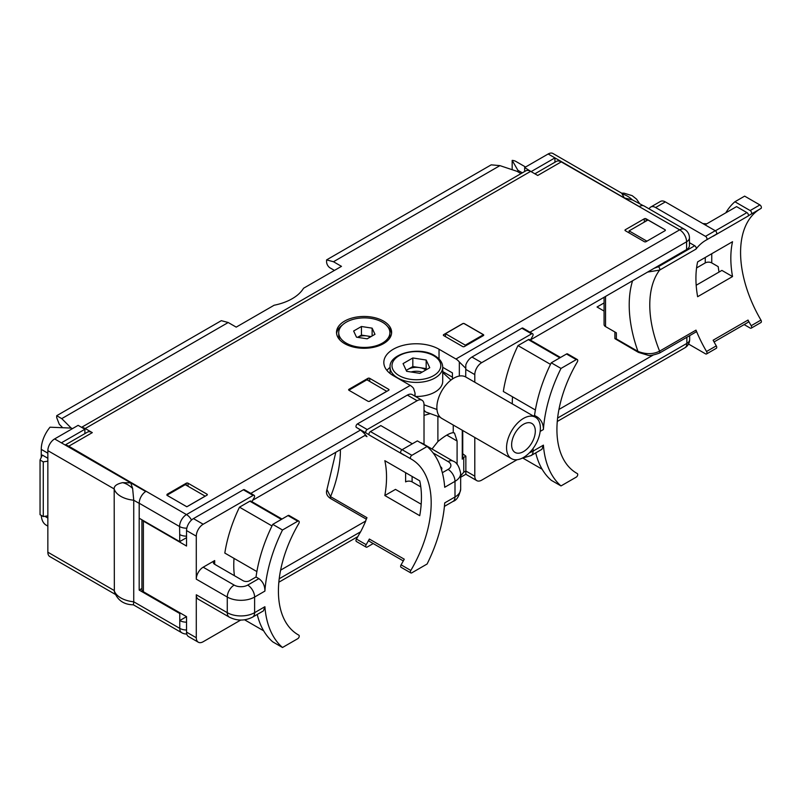 <?xml version="1.0" encoding="UTF-8"?>
<svg xmlns="http://www.w3.org/2000/svg" width="801" height="801" viewBox="0 0 801 801"><rect width="100%" height="100%" fill="white"/><g stroke="black" fill="none" stroke-linecap="round" stroke-linejoin="round"><path stroke-width="1.2" d="M427.103 564.004A115.004 66.403 120 0 0 444.705 502.908L454.998 496.97A9.762 5.637 60 0 1 452.976 501.436C456.7 500.305 459.263 496.179 460.665 489.081L460.665 473.451A19.324 11.154 0 0 1 454.998 481.341L444.705 487.288A115.004 66.403 120 0 0 427.103 446.507L411.864 455.318A2.103 1.212 120 0 0 410.492 457.171A2.103 1.212 120 0 0 410.813 458.853A2.103 1.212 120 0 0 410.823 458.863A95.489 55.129 120 0 1 411.414 459.193A95.489 55.129 120 0 1 410.823 570.462A2.103 1.212 120 0 0 410.813 572.915A2.103 1.212 120 0 0 411.864 572.805L427.103 564.004M411.864 455.318L402.122 449.691L417.361 440.89L427.103 446.507M402.122 449.691A2.103 1.212 120 0 0 400.75 451.544A2.103 1.212 120 0 0 401.071 453.226A2.103 1.212 120 0 0 401.081 453.236L410.803 458.843M402.252 453.917A95.489 55.129 -60 0 1 404.255 455.228L369.341 435.073A95.489 55.129 120 0 0 366.758 433.411A95.489 55.129 120 0 0 366.167 433.081A2.103 1.212 120 0 0 366.167 433.081L356.425 427.454A2.103 1.212 120 0 1 356.415 427.454L366.157 433.071A2.103 1.212 120 0 1 365.837 431.389A2.103 1.212 120 0 1 367.208 429.536L417.111 400.72L407.369 395.093A9.762 5.637 120 0 1 412.255 394.613L421.997 400.24A9.762 5.637 120 0 0 417.111 400.72M384.83 495.529A95.489 55.129 -60 0 0 384.83 460.685L419.734 480.84A95.489 55.129 -60 0 1 419.734 515.684L384.83 495.529L395.484 489.381L421.186 504.23M331.214 498.753A2.103 1.212 -60 0 1 330.783 498.653A2.103 1.212 -60 0 1 330.563 496.67L366.958 517.686A95.489 55.129 -60 0 1 365.616 520.92L365.747 521A95.489 55.129 -60 0 1 360.64 531.764L359.319 533.927A95.489 55.129 -60 0 1 356.425 539.053A2.103 1.212 120 0 0 356.415 541.506L366.157 547.133A2.103 1.212 120 0 1 366.167 544.68A95.489 55.129 120 0 0 369.341 539.033L404.255 559.188A95.489 55.129 -60 0 1 401.081 564.835A2.103 1.212 120 0 0 401.071 567.288L410.813 572.915M357.596 428.135A95.489 55.129 -60 0 1 359.819 429.616L360.45 430.077A95.489 55.129 -60 0 1 365.667 435.033A95.489 55.129 -60 0 1 366.958 436.665L364.906 435.474M365.747 521L280.61 570.152M298.793 521.101A2.103 1.212 120 0 0 297.742 521.201L288 515.574A2.103 1.212 120 0 1 289.051 515.474L298.793 521.101A2.103 1.212 120 0 1 298.783 523.544A95.489 55.129 120 0 0 298.202 634.813A95.489 55.129 120 0 0 298.783 635.143A2.103 1.212 120 0 0 298.783 635.143L298.793 635.153A2.103 1.212 120 0 1 299.123 636.845A2.103 1.212 120 0 1 297.742 638.697L282.503 647.498A115.004 66.403 120 0 1 264.901 606.717L263.439 610.873L252.585 617.13A9.762 5.637 60 0 0 254.608 612.665L264.901 606.717M288 515.574L272.761 524.375L282.503 530.002A115.004 66.403 120 0 0 264.901 591.098L254.608 597.045L254.608 612.665A19.324 11.154 180 0 1 227.274 612.665L227.274 597.045L196.285 579.153L196.285 536.179A9.762 5.637 120 0 1 203.184 524.234L193.441 518.607L243.354 489.791A2.103 1.212 120 0 1 244.405 489.691L254.147 495.318A2.103 1.212 120 0 1 254.127 497.771A95.489 55.129 120 0 0 251.914 501.676M234.413 575.699A95.489 55.129 -60 0 1 234.022 558.377M186.543 622.177A9.572 5.527 180 0 1 179.774 620.555L186.543 616.65L186.543 632.119A9.762 5.637 120 0 0 188.565 636.585L198.308 642.212A9.762 5.637 120 0 0 203.184 641.731L240.721 620.054M604.074 302.938L597.045 306.993L604.074 311.058M638.838 352.47A2.103 1.212 -60 0 1 638.407 352.37L614.918 338.653A4.976 2.874 180 0 1 614.898 338.463L614.898 331.994M653.115 355.093L558.938 409.461M366.157 547.133A2.103 1.212 120 0 0 367.208 547.033L373.216 543.559M369.341 435.073A2.103 1.212 -60 0 1 369.091 433.371A2.103 1.212 -60 0 1 370.452 431.569L380.815 425.591L412.335 443.794M424.019 444.375L424.019 404.705A9.762 5.637 120 0 0 421.997 400.24M460.665 489.081A19.324 11.154 0 0 1 454.998 496.97L454.998 481.341A9.762 5.637 -120 0 0 448.099 469.396A9.572 5.527 0 0 0 448.099 461.576A9.762 5.637 120 0 1 452.976 461.096L421.997 443.203A9.762 5.637 120 0 0 420.625 442.773M403.303 560.93L369.401 541.356A2.103 1.212 -60 0 1 369.341 539.033M367.208 429.536L357.466 423.909A2.103 1.212 120 0 0 356.095 425.762A2.103 1.212 120 0 0 356.415 427.454M357.466 423.909L407.369 395.093M252.705 500.255L365.667 435.033M390.097 367.339A32.34 18.673 0 0 0 386.923 370.412M452.435 379.023L452.435 372.916L442.713 367.299M530.562 339.834L654.207 268.255L658.342 266.763A2.103 1.212 60 0 1 659.634 268.395A2.103 1.212 60 0 1 659.613 270.107L696.009 249.101A95.489 55.129 -120 0 1 705.951 240.22A95.489 55.129 -120 0 1 706.542 239.889A2.103 1.212 60 0 1 706.542 239.889L716.294 234.262A2.103 1.212 60 0 1 716.284 234.262L706.572 239.879M521.02 173.617L517.096 171.354L499.934 165.627L333.476 261.737L326.588 259.894L326.588 261.827A4.976 2.874 -120 0 0 330.112 267.914L334.438 270.418M62.138 427.133L59.284 424.28L56.701 417.641L56.701 415.709L61.747 418.623L71.189 428.064M186.543 536.159A9.762 5.637 180 0 1 179.714 534.577L179.574 526.537A9.762 5.637 -60 0 1 186.473 514.582L410.212 385.411L393.301 375.649A32.34 18.673 0 0 1 383.829 362.442A32.34 18.673 0 0 1 403.794 345.191A32.34 18.673 0 0 1 439.038 349.236L439.038 358.978M142.147 519.929A4.976 2.874 0 0 0 143.379 521.111L186.543 546.032L186.543 530.562A9.762 5.637 120 0 1 193.441 518.607M141.927 519.799L141.927 589.696A4.976 2.874 0 0 0 143.379 591.729L186.543 616.65M198.308 642.212A9.762 5.637 120 0 1 196.285 637.746L196.285 594.773A9.762 5.637 120 0 0 198.308 599.248L229.296 617.13C237.056 621.025 244.826 621.025 252.585 617.13M196.285 579.153A9.762 5.637 -60 0 1 203.184 567.198L214.688 560.56A4.596 2.653 0 0 0 213.346 562.432A4.596 2.653 0 0 0 214.688 564.304L243.103 580.715A4.596 2.653 180 0 0 249.602 580.715L256.03 577A115.004 66.403 120 0 1 272.761 524.375M203.184 524.234L253.096 495.418L243.354 489.791M254.147 495.318A2.103 1.212 120 0 0 253.096 495.418M256.881 571.574L224.821 553.07A110.218 63.639 -60 0 1 239.489 507.173L249.852 501.196A2.103 1.212 -60 0 1 250.903 501.096L281.992 519.038M263.649 630.808L244.585 619.804M257.221 614.457A115.004 66.403 120 0 0 272.761 641.871L282.503 647.498M271.99 525.937L239.489 507.173M282.503 530.002L297.742 521.201M264.901 591.098C264.921 585.731 262.918 581.576 258.873 578.642L256.03 577M179.714 534.587L179.714 541.616L139.224 518.237L139.224 503.238L179.574 526.537A9.762 5.637 180 0 0 186.813 528.179M141.927 588.505L139.184 590.087L179.774 613.526L180.455 613.135M439.038 349.236L455.949 359.008L679.689 229.837L561.251 161.882L537.741 175.459L530.642 171.364L85.196 428.535L92.305 432.63L68.786 446.207L146.082 491.263A9.762 5.637 120 0 0 139.424 500.995L139.454 501.015A9.572 5.527 120 0 0 139.184 503.368L139.184 590.087M139.454 501.015A9.762 5.637 120 0 0 139.224 503.238M115.404 594.442L49.832 556.585A9.572 5.527 -60 0 1 47.85 552.199L47.85 450.643A9.572 5.527 120 0 1 54.618 438.928L78.128 425.351L84.896 429.256L84.896 433.611M72.37 428.675L71.359 428.084L50.022 427.203A23.92 13.807 -60 0 0 41.252 449.371L41.252 457.411M85.196 428.535A9.762 5.637 -120 0 0 82.012 427.594M92.305 432.63A9.762 5.637 -120 0 0 87.419 432.15L65.151 445.006M56.701 415.709L221.316 320.67L228.205 322.513L236.205 327.128L274.122 305.241A47.649 27.514 0 0 0 303.549 288.25L341.476 266.353L333.476 261.737M499.934 165.627L491.203 164.846L326.588 259.894M530.642 171.364A9.762 5.637 -120 0 0 525.756 170.873L81.562 427.334M383.559 321.121A27.554 15.91 180 0 1 391.629 332.365A27.554 15.91 180 0 1 374.618 347.063A27.554 15.91 180 0 1 344.59 343.619A27.554 15.91 180 0 1 336.52 332.365A27.554 15.91 180 0 1 353.531 317.667A27.554 15.91 180 0 1 383.559 321.121M665 230.728L646.057 241.672A1.242 0.721 180 0 1 644.304 241.672L625.361 230.728A1.242 0.721 180 0 1 624.99 230.227A1.242 0.721 180 0 1 625.361 229.717L644.304 218.783A1.242 0.721 180 0 1 646.057 218.783L665 229.717A1.242 0.721 180 0 1 665.371 230.227A1.242 0.721 180 0 1 665 230.728M388.635 390.297L369.692 401.231A1.242 0.721 180 0 1 367.929 401.231L348.986 390.297A1.242 0.721 180 0 1 348.625 389.787A1.242 0.721 180 0 1 348.986 389.276L367.929 378.342A1.242 0.721 180 0 1 369.692 378.342L388.635 389.276A1.242 0.721 180 0 1 388.996 389.787A1.242 0.721 180 0 1 388.635 390.297L388.635 389.276M483.353 335.609L464.41 346.543A1.242 0.721 180 0 1 462.648 346.543L443.704 335.609A1.242 0.721 180 0 1 443.343 335.098A1.242 0.721 180 0 1 443.704 334.598L462.648 323.654A1.242 0.721 180 0 1 464.41 323.654L483.353 334.598A1.242 0.721 180 0 1 483.714 335.098A1.242 0.721 180 0 1 483.353 335.609M186.813 506.773L205.146 496.149L185.261 484.665L166.928 495.248L186.813 506.773L187.754 506.232A1.242 0.721 180 0 0 188.035 506.112L206.978 495.168L206.978 494.157A1.242 0.721 180 0 1 207.339 494.668A1.242 0.721 180 0 1 206.978 495.168M167.209 495.088A1.242 0.721 180 0 1 166.968 494.668A1.242 0.721 180 0 1 167.329 494.157L186.273 483.213A1.242 0.721 180 0 1 188.035 483.213L206.978 494.157M455.949 359.008A9.762 5.637 60 0 1 459.333 361.982L459.333 376.059M474.793 382.227L474.793 374.608A9.762 5.637 120 0 1 481.691 362.663L471.949 357.036A9.762 5.637 120 0 0 465.812 364.906L465.701 376.981M465.771 368.33L459.333 361.982M474.793 437.466L474.793 476.164L465.862 471.018L465.862 456.17L462.748 453.746M442.713 371.564L452.435 377.171M462.748 430.507L462.748 457.942A4.786 2.763 180 0 1 462.257 459.153L463.759 457.381L463.759 472.22L465.862 471.018L465.842 473.802A9.762 5.637 120 0 0 467.073 475.013L476.815 480.64A9.762 5.637 120 0 0 481.691 480.149L517.086 459.714M463.759 457.381L465.862 456.17M577.301 359.519A2.103 1.212 120 0 0 576.249 359.629L566.507 354.002A2.103 1.212 120 0 1 567.559 353.902L577.301 359.519A2.103 1.212 120 0 1 577.291 361.972A95.489 55.129 120 0 0 576.7 473.241A95.489 55.129 120 0 0 577.291 473.571L577.301 473.581A2.103 1.212 120 0 0 577.291 473.571M471.949 357.036L521.851 328.22A2.103 1.212 120 0 1 522.903 328.12L532.645 333.747A2.103 1.212 120 0 1 532.635 336.2A95.489 55.129 120 0 0 530.412 340.095M512.27 403.864A95.489 55.129 -60 0 1 512.53 396.805M759.769 209.161A95.489 55.129 60 0 0 760.94 320.08L751.198 325.707A95.489 55.129 -120 0 1 748.024 320.06L713.12 340.215A95.489 55.129 60 0 0 716.284 345.862L706.542 351.489A95.489 55.129 -120 0 1 696.009 330.122A2.103 1.212 60 0 1 695.789 332.105L659.393 353.121A2.103 1.212 -120 0 0 659.613 351.138C653.296 354.392 646.087 354.483 637.966 351.409L616.359 338.933L616.359 332.836L605.536 326.588A4.976 2.874 180 0 1 604.074 324.555L604.074 297.391M659.393 353.121C653.346 355.243 649.441 355.924 647.689 355.163L638.407 352.37A2.103 1.212 -60 0 1 637.966 351.409A110.027 63.529 60 0 1 632.51 280.971M614.918 338.653L616.359 338.933M648.049 272L659.613 270.107A95.489 55.129 60 0 0 659.613 351.138L696.009 330.122M529.982 332.205L686.587 241.782A9.762 5.637 180 0 0 689.441 237.797L689.441 245.577A9.762 5.637 180 0 1 686.587 249.562L654.207 268.255M532.645 333.747A2.103 1.212 120 0 0 531.594 333.847L521.851 328.22M474.793 476.164A9.762 5.637 120 0 0 476.815 480.64M481.691 362.663L531.594 333.847M535.388 410.002L503.328 391.489A110.218 63.639 -60 0 1 517.997 345.601L528.36 339.624A2.103 1.212 -60 0 1 529.411 339.514L560.5 357.466M542.157 469.236L523.093 458.232M566.507 354.002L551.258 362.803A115.004 66.403 120 0 0 534.537 415.429L533.416 416.069M535.719 452.885A115.004 66.403 120 0 0 551.258 480.3L561 485.927A115.004 66.403 120 0 1 543.408 445.146L541.937 449.291L531.093 455.559A9.762 5.637 60 0 0 533.106 451.093L543.408 445.146M550.497 364.365L517.997 345.601M551.258 362.803L561 368.43A115.004 66.403 120 0 0 543.408 429.526C543.428 424.16 541.416 420.004 537.381 417.071L534.537 415.429M561 368.43L576.249 359.629M561 485.927L576.249 477.126A2.103 1.212 120 0 0 577.621 475.263A2.103 1.212 120 0 0 577.301 473.581M658.342 266.763L694.737 245.747L689.971 242.993L689.441 243.304M639.298 206.518A9.762 5.637 -60 0 1 644.174 206.027L684.565 229.346A9.762 5.637 -60 0 0 679.689 229.837A9.762 5.637 -120 0 1 686.587 241.782L686.587 249.562M561.251 161.882A9.762 5.637 -120 0 0 556.375 161.401L534.888 173.807M517.887 171.804L517.887 170.293L522.332 172.856M524.655 171.514L524.655 167.549L531.413 171.804M548.164 153.982A9.572 5.527 -60 0 1 552.95 153.502L621.676 193.181L624.279 197.917L548.164 153.982L524.655 167.549M751.208 214.107A2.103 1.212 60 0 1 751.198 214.107L760.95 208.48A2.103 1.212 60 0 1 760.94 208.48A2.103 1.212 60 0 0 761.27 206.788A2.103 1.212 60 0 0 759.899 204.936L750.157 210.563A2.103 1.212 60 0 1 751.528 212.415A2.103 1.212 60 0 1 751.208 214.107A95.489 55.129 -120 0 0 750.607 214.438A95.489 55.129 -120 0 0 748.024 216.1L713.12 236.255A95.489 55.129 60 0 1 715.113 234.943M732.535 241.722A95.489 55.129 -120 0 0 732.535 276.555L697.631 296.71A95.489 55.129 -120 0 1 697.631 261.877L732.535 241.722M706.542 351.489A2.103 1.212 60 0 1 706.552 353.942A2.103 1.212 60 0 1 705.501 353.832L688.53 344.03M716.284 345.862A2.103 1.212 60 0 1 716.294 348.315L706.552 353.942M649.16 208.911A9.762 5.637 60 0 1 650.722 207.048L660.465 201.421A9.762 5.637 60 0 1 665.341 201.902L715.243 230.718A2.103 1.212 60 0 1 716.625 232.57A2.103 1.212 60 0 1 716.294 234.262M715.383 230.798L746.912 212.595L736.56 206.618L705.03 224.821M746.912 212.595A2.103 1.212 60 0 1 748.274 214.398A2.103 1.212 60 0 1 748.024 216.1M732.535 276.555L721.891 270.408L696.179 285.256M748.024 320.06A2.103 1.212 60 0 1 747.964 322.382L714.061 341.957M751.198 325.707A2.103 1.212 60 0 1 751.208 328.16A2.103 1.212 60 0 1 750.157 328.06L744.149 324.585M719.038 272.06A115.004 66.403 60 0 1 718.187 266.633L711.749 262.918A4.596 2.653 0 0 0 705.26 262.918L705.26 257.471M725.806 212.826A115.004 66.403 60 0 1 734.907 201.762L744.65 196.135L759.899 204.936M750.157 210.563L734.907 201.762M760.94 320.08A2.103 1.212 60 0 1 760.95 322.533L751.208 328.16M650.722 207.048A9.762 5.637 60 0 1 655.598 207.529L705.501 236.345A2.103 1.212 60 0 1 706.882 238.197A2.103 1.212 60 0 1 706.552 239.879M694.737 245.747A2.103 1.212 60 0 1 696.039 247.379A2.103 1.212 60 0 1 696.009 249.101M696.57 267.935L705.26 262.918M639.228 206.548L624.279 197.917L632.4 199.89L643.333 205.687M554.933 162.243L554.933 157.887L531.413 171.454M512.169 169.712L512.169 160.38A23.92 13.807 -60 0 1 515.974 161.482L525.566 167.019M512.169 160.38L517.887 170.293M47.85 526.117L46.208 525.166A23.92 13.807 -60 0 1 41.292 515.403M47.85 458.262L42.333 455.078L40.05 460.004L43.274 461.867L47.85 461.156M40.05 460.004L40.05 514.693L43.274 516.555L47.85 515.844M43.274 516.555L43.274 461.867M54.618 438.928L61.387 442.833L84.896 429.256M61.387 442.833L130.733 482.863L122.613 482.653C116.746 483.934 113.942 486.037 114.183 488.94L114.343 591.649C117.517 600.289 123.875 604.685 133.407 604.805L133.737 601.791L179.774 628.364L179.774 613.526M47.85 552.199L114.183 590.497A23.92 13.807 180 0 0 133.737 601.791L133.737 500.225L132.626 488.43L130.733 482.863L145.692 491.504M68.786 446.207A9.762 5.637 -120 0 0 65.612 445.266M414.728 396.044L415.058 393.171L413.596 388.385A9.762 5.637 60 0 0 410.212 385.411M432.019 448.991L437.887 441.571C444.705 435.894 449.832 432.94 453.246 432.7L454.487 433.051L457.091 441.031L457.091 464.39M405.616 472.69L405.616 481.892A4.596 2.653 180 0 1 412.104 481.892L420.795 486.908M441.481 469.676A4.596 2.653 0 0 0 441.872 468.605A4.596 2.653 0 0 0 440.52 466.733L440.52 466.823M390.097 372.525A30.378 17.542 0 0 0 389.576 373.066M465.321 346.022L465.321 345.161L483.383 334.728A1.242 0.721 0 0 0 483.353 334.708L483.353 334.598M483.383 335.589L483.383 334.728M445.466 336.62L445.466 333.697L465.321 345.161M458.893 344.38L451.854 340.315M483.353 334.708L464.41 323.774A1.242 0.721 0 0 0 462.648 323.774L445.466 333.697M460.665 475.884L463.759 472.22M424.019 410.192L425.691 411.954L440.25 417.241A23.92 13.807 120 0 0 441.822 418.432L511.509 458.663A23.92 13.807 120 0 0 529.942 452.255A23.92 13.807 120 0 0 540.385 428.185A23.92 13.807 120 0 0 535.428 417.231A23.92 13.807 120 0 0 516.995 423.639A23.92 13.807 120 0 0 506.552 447.709A23.92 13.807 120 0 0 511.509 458.663M424.019 404.785L436.966 409.491M450.973 380.075L442.713 372.495M442.713 367.228C442.643 362.693 439.939 358.818 434.613 355.614C419.183 345.762 388.565 353.832 390.097 367.228A26.313 15.189 0 0 0 397.797 377.972A26.313 15.189 0 0 0 426.472 381.266A26.313 15.189 0 0 0 442.713 367.228L442.713 381.286A26.313 15.189 180 0 1 415.469 396.475M535.428 417.231L465.741 377.001A23.92 13.807 120 0 0 447.308 383.409A23.92 13.807 120 0 0 436.865 407.479A23.92 13.807 120 0 0 440.25 417.241M511.629 444.785A16.741 9.672 -60 0 1 518.938 427.934A16.741 9.672 -60 0 1 531.844 423.449A16.741 9.672 -60 0 1 535.308 431.108A16.741 9.672 -60 0 1 527.999 447.959A16.741 9.672 -60 0 1 515.093 452.445A16.741 9.672 -60 0 1 511.629 444.785M429.747 367.729L426.172 360.029L412.825 357.967L403.063 363.604L406.638 371.304L419.974 373.366L429.747 367.729M426.603 369.541L426.172 368.62L412.825 366.558L406.207 370.382M426.172 360.029L426.172 368.62M412.825 357.967L412.825 366.558M425.812 370.002A11.955 6.909 0 0 0 424.86 369.381A11.955 6.909 0 0 0 419.504 367.589A11.955 6.909 0 0 0 407.949 369.381A11.955 6.909 0 0 0 406.297 370.563M422.157 372.115A11.955 6.909 0 0 0 411.063 371.984M340.385 449.631A95.489 55.129 120 0 1 330.563 496.67L326.948 489.581C325.697 493.176 326.978 496.199 330.783 498.653L366.347 519.188M386.803 391.349L366.918 379.784L348.866 390.207M369.281 401.391L386.803 391.268M387.564 326.478A27.554 15.91 180 0 1 391.549 333.586M342.608 324.826A27.554 15.91 0 0 0 336.6 333.586M389.306 338.753A25.592 14.778 0 0 0 389.907 335.589L389.907 332.655A25.592 14.778 0 0 0 382.407 322.212A25.592 14.778 0 0 0 354.513 319.008A25.592 14.778 0 0 0 338.713 332.655A25.592 14.778 0 0 0 346.212 343.108A25.592 14.778 0 0 0 374.107 346.312A25.592 14.778 0 0 0 389.907 332.655M338.713 332.655L338.713 335.589A25.592 14.778 0 0 0 339.864 339.964M372.125 328.15L361.451 326.498L353.641 331.013L356.495 337.171L367.168 338.823L374.978 334.307L372.125 328.15L372.125 335.959M371.053 336.58L361.451 335.088L357.566 337.331A9.572 5.527 180 0 1 366.788 335.919A9.572 5.527 180 0 1 370.362 336.971M361.451 326.498L361.451 335.088M629.075 232.881L629.075 230.888L647.959 219.985L665 229.717M629.075 230.888L646.908 241.181M166.928 495.288L186.813 506.733M228.205 322.513L61.747 418.623M186.543 537.671L179.714 541.616M410.823 570.462L401.081 564.835M366.167 544.68L356.425 539.053M279.209 578.773L360.64 531.764M186.543 629.986A9.572 5.527 180 0 1 179.774 628.364A9.572 5.527 -60 0 0 181.757 632.75A9.572 9.572 0 0 0 186.773 634.032M370.452 431.569L401.982 449.772M250.803 493.386L360.45 430.077M143.379 591.729L143.379 521.111M196.285 637.746L186.543 632.119M196.285 536.179L186.543 530.562M229.296 617.13A9.762 5.637 120 0 1 227.274 612.665L196.285 594.773M214.688 560.56L214.688 564.304M281.381 519.398L249.852 501.196M234.172 585.09A9.572 5.527 180 0 0 247.709 585.09A9.762 5.637 -120 0 1 254.608 597.045A19.324 11.154 180 0 1 227.274 597.045A9.762 5.637 -60 0 1 234.172 585.09L203.184 567.198M247.709 585.09L258.873 578.642M146.082 491.263L186.473 514.582A9.762 5.637 60 0 1 191.529 520.029M474.793 374.608L465.701 369.361M557.266 421.476L684.875 347.804A9.572 5.527 -120 0 0 686.857 343.419L686.857 337.261M557.606 418.042L686.857 343.419A9.572 5.527 180 0 0 689.661 339.514A9.572 9.572 0 0 1 684.875 347.804M559.879 357.827L528.36 339.624M529.471 452.735A19.324 11.154 180 0 0 533.106 451.093L533.106 448.43M540.174 431.389L543.408 429.526M536.209 417.742L537.381 417.071M760.94 208.48L751.218 214.097M605.536 296.55L605.536 326.588M711.749 262.918L711.749 253.717M665.341 201.902L655.598 207.529M715.243 230.718L705.501 236.345M622.377 194.112A23.92 13.807 60 0 1 632.4 199.89M47.85 453.186L41.252 449.371M47.85 518.027L44.876 516.305M47.85 450.643L114.183 488.94A23.92 13.807 180 0 0 133.737 500.225L139.184 503.368M132.626 488.43A23.92 13.807 -120 0 0 122.613 482.653M446.848 435.113L457.091 441.031M424.019 415.389L430.277 413.616M437.887 441.571L437.887 416.39M448.099 469.396L442.342 472.71M448.099 461.576L433.101 452.915M412.104 481.892L412.104 476.445M443.704 335.609L443.704 334.598M462.257 459.153L462.257 430.227M453.246 432.7L453.246 425.031M433.651 355.704A24.4 14.088 0 0 0 399.148 355.704A24.4 14.088 0 0 0 399.148 375.629A24.4 14.088 0 0 0 433.651 375.629A24.4 14.088 0 0 0 433.651 355.704M348.986 390.137L348.986 389.276M367.929 380.375L367.929 378.342M369.692 381.386L369.692 378.342M646.057 221.086L646.057 218.783M625.361 230.728L625.361 229.717M644.304 222.097L644.304 218.783M167.329 495.018L167.329 494.157M186.273 485.246L186.273 483.213M188.035 486.267L188.035 483.213M401.071 453.226L410.813 458.853M357.827 536.62L278.838 582.227M466.072 474.132L460.665 477.246M521.711 458.382L531.093 455.559M689.441 237.797A9.762 9.762 0 0 0 684.565 229.346M689.661 335.639L689.661 339.514M702.877 223.569L706.742 223.829M621.636 193.161L623.949 193.151L632.159 195.644L636.545 199.119L639.598 203.534M415.058 396.235L415.058 393.171M181.757 632.75L133.366 604.805M444.415 506.382L452.976 501.436M452.976 461.096C456.7 462.227 459.263 466.352 460.665 473.451M390.097 367.228L390.097 373.486M335.819 452.265L326.948 489.581"/></g></svg>
